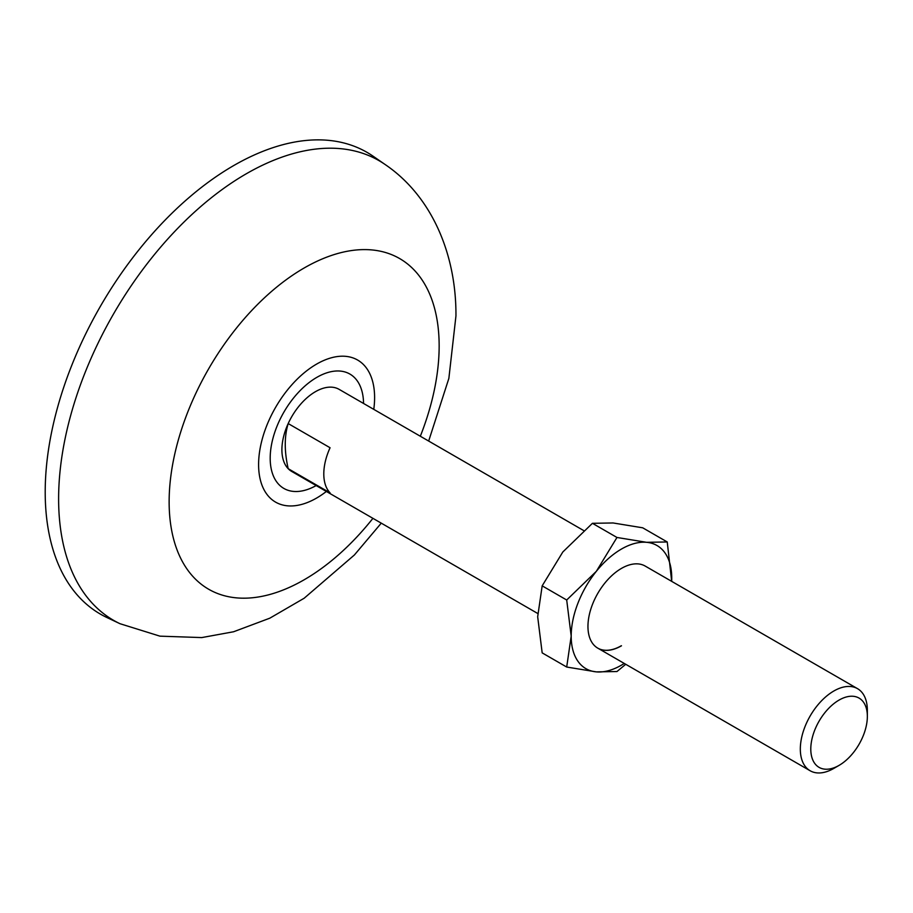 <?xml version="1.0" encoding="UTF-8"?>
<svg xmlns="http://www.w3.org/2000/svg" width="913" height="913" viewBox="0 0 913 913"><rect width="100%" height="100%" fill="white"/><g stroke="black" fill="none" stroke-linecap="round" stroke-linejoin="round"><path stroke-width="1.37" d="M233.728 165.55A266.607 153.92 120 0 0 57.907 406.205A266.607 153.92 120 0 0 106.855 617.496L119.991 623.705A265.421 153.236 120 0 1 58.615 498.852A265.421 153.236 120 0 1 246.293 173.778A265.421 153.236 120 0 1 385.103 164.5L373.155 156.237A266.607 153.92 120 0 0 233.728 165.55M583.681 530.556L339.111 389.349A47.396 27.367 120 0 0 315.419 391.7A47.396 27.367 120 0 0 283.509 436.973A47.396 27.367 120 0 0 295.88 473.128M839.07 765.379L833.831 768.404A47.396 27.367 -60 0 1 810.139 770.755A47.396 27.367 -60 0 1 800.324 749.059A47.396 27.367 -60 0 1 821.015 701.355A47.396 27.367 -60 0 1 857.535 688.664A47.396 27.367 -60 0 1 867.35 710.36L867.35 716.408A39.989 23.087 -60 0 1 839.07 765.379A39.989 23.087 -60 0 1 810.79 749.059A39.989 23.087 -60 0 1 839.07 700.077A39.989 23.087 -60 0 1 867.35 716.408M315.419 391.7A47.396 27.367 120 0 0 288.188 423.564L330.072 447.747A47.396 27.367 120 0 0 323.795 473.938A47.396 27.367 120 0 0 330.072 492.872L288.188 468.677A47.396 27.367 120 0 0 291.715 471.45L537.723 613.479M288.188 468.677C284.285 451.387 284.285 436.346 288.188 423.564M625.736 664.287L616.971 671.534L596.326 671.877L566.699 667.038L542.174 652.875L537.677 616.766L542.174 585.849L562.819 551.988L592.434 523.309L613.091 522.966L642.706 527.805L667.243 541.968L671.683 581.364A71.1 41.051 -60 0 0 671.74 578.077A71.1 41.051 -60 0 0 646.598 542.311L667.243 541.968M624.264 663.443A71.1 41.051 -60 0 1 621.468 665.143A71.1 41.051 -60 0 1 596.326 671.877A71.1 41.051 -60 0 1 571.196 636.121L566.699 667.038M621.468 645.799A47.396 27.367 -60 0 1 597.764 648.139A47.396 27.367 -60 0 1 590.506 610.158A47.396 27.367 -60 0 1 621.468 568.4A47.396 27.367 -60 0 1 645.16 566.049L857.535 688.664M542.174 585.849L566.699 600.012L571.196 636.121A71.1 41.051 -60 0 1 596.326 571.333L616.971 537.472L592.434 523.309M566.699 600.012L596.326 571.333A71.1 41.051 -60 0 1 646.598 542.311L616.971 537.472M621.354 645.731A47.396 27.367 -60 0 1 597.718 648.116M372.926 518.333A190.931 110.233 -60 0 1 304.143 579.789A190.931 110.233 -60 0 1 169.133 501.842A190.931 110.233 -60 0 1 304.143 268A190.931 110.233 -60 0 1 439.153 345.947A190.931 110.233 -60 0 1 420.322 436.243M326.375 491.456A82.033 47.362 -60 0 1 316.594 498.064A82.033 47.362 -60 0 1 258.596 464.569A82.033 47.362 -60 0 1 316.594 364.104A82.033 47.362 -60 0 1 374.604 397.6A82.033 47.362 -60 0 1 373.771 409.366M316.16 485.568A66.033 38.118 -60 0 1 270.191 458.2A66.033 38.118 -60 0 1 316.879 377.331A66.033 38.118 -60 0 1 363.557 403.466M428.665 441.059L448.865 378.381L455.952 315.921C456.352 253.289 431.141 195.656 385.103 164.5M381.269 523.149L354.381 554.99L304.166 598.232L269.814 618.181L233.591 631.762L201.75 637.582L159.946 636.156L119.991 623.705M810.139 770.755L597.764 648.139"/></g></svg>
